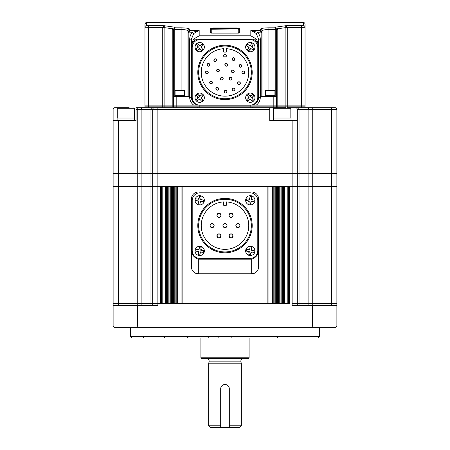 <?xml version="1.0" encoding="UTF-8"?>
<svg xmlns="http://www.w3.org/2000/svg" width="450" height="450" viewBox="0 0 450 450"><rect width="100%" height="100%" fill="white"/><g stroke="black" fill="none" stroke-linecap="round" stroke-linejoin="round"><path stroke-width="0.67" d="M317.947 337.995L132.053 337.995L130.331 336.274L319.669 336.274L317.947 337.995M130.331 327.668L130.331 336.274M319.669 327.668L319.669 336.274M113.119 305.297L113.119 325.946L336.881 325.946L336.881 186.531L289.547 186.531L289.547 303.576L152.708 303.576L157.871 303.576L157.871 186.531L113.119 186.531L113.119 303.576L152.708 303.576L152.708 186.531L113.119 186.531L113.119 173.453L118.282 173.453L113.119 173.453L113.119 120.611L136.102 120.611L136.102 107.702L269.752 107.702L269.752 120.611L297.293 120.611L297.293 186.531L152.708 186.531L152.708 173.453L118.282 173.453L118.282 303.576L113.119 303.576L113.119 305.297L157.871 305.297L157.871 303.576L160.453 303.576L160.453 186.531L157.871 186.531L157.871 173.453L118.282 173.453L118.282 120.611M336.881 325.946L335.16 327.668L311.85 327.668L312.446 325.946L312.446 305.297L336.881 305.297M311.85 327.668L138.15 327.668L137.554 325.946L137.554 305.297M331.718 305.297L331.718 303.576L336.881 303.576L312.75 303.576L331.718 303.576L331.718 186.531L297.293 186.531L297.293 303.576L312.75 303.576L292.129 303.576L297.293 303.576L297.293 305.297M297.293 120.611L297.293 109.423A1.721 1.721 0 0 0 295.571 107.702L335.16 107.702A1.721 1.721 0 0 1 336.881 109.423L336.881 173.453L292.129 173.453L292.129 305.297L312.446 305.297M138.15 327.668L114.84 327.668L113.119 325.946M152.708 305.297L152.708 303.576L118.282 303.576L118.282 305.297M288.686 303.576L288.686 186.531M283.523 303.576L283.523 186.531M282.662 186.531L281.801 186.531L281.801 303.576L282.662 303.576L282.662 186.531M280.941 303.576L280.941 186.531M280.08 303.576L280.08 186.531M279.219 303.576L279.219 186.531M278.359 303.576L278.359 186.531M277.498 303.576L277.498 186.531M276.637 303.576L276.637 186.531M275.777 303.576L275.777 186.531M274.916 303.576L274.916 186.531L274.056 186.531L274.056 303.576L274.916 303.576M273.195 303.576L273.195 186.531M268.031 303.576L268.031 186.531M267.171 186.531L182.829 186.531L182.829 303.576L267.171 303.576L267.171 186.531M181.969 303.576L181.969 186.531M176.805 303.576L176.805 186.531M175.944 186.531L175.084 186.531L175.084 303.576L175.944 303.576L175.944 186.531M174.223 303.576L174.223 186.531M173.362 303.576L173.362 186.531M172.502 303.576L172.502 186.531M171.641 303.576L171.641 186.531M170.781 303.576L170.781 186.531M169.92 303.576L169.92 186.531M169.059 303.576L169.059 186.531M168.199 303.576L168.199 186.531L167.338 186.531L167.338 303.576L168.199 303.576M166.477 303.576L166.477 186.531M161.314 303.576L161.314 186.531M336.881 109.423L331.718 109.423L331.718 186.531L336.881 186.531L336.881 173.453L152.708 173.453L152.708 109.423A1.721 1.721 0 0 1 154.429 107.702M258.564 247.809L258.564 266.912A6.885 6.885 0 0 1 251.679 273.797L251.679 259.166C256.714 257.394 259.009 253.609 258.564 247.809L258.564 198.922A6.885 6.885 0 0 0 251.679 192.037L198.321 192.037A6.885 6.885 0 0 0 191.436 198.922L191.436 247.809C190.991 253.597 193.286 257.383 198.321 259.166L198.321 273.797C194.13 273.381 191.835 271.086 191.436 266.912L191.436 247.809M258.564 198.922L258.564 266.912C258.165 271.086 255.87 273.381 251.679 273.797L198.321 273.797A6.885 6.885 0 0 1 191.436 266.912L191.436 198.922M251.679 259.166L198.321 259.166M251.679 273.797L198.321 273.797M198.321 192.037L251.679 192.037M198.804 105.12L162.27 105.12L162.276 27.467L164.655 25.757L146.683 25.537L146.683 22.5L303.317 22.5A1.721 1.721 0 0 1 305.038 24.221L305.038 105.12L276.637 105.12L276.637 106.841L144.962 106.841L144.962 107.702L142.414 107.702A1.721 1.288 -90 0 0 141.126 109.423L137.25 109.423L137.25 305.297M275.777 96.514L275.777 29.661L274.916 27.821L276.637 29.357L276.637 105.12L251.196 105.12M250.819 105.165L250.819 106.841L287.73 106.841L287.73 105.12L285.142 105.12L285.142 27.698L287.73 27.698L287.73 105.12L305.038 105.12L305.038 106.841L276.637 106.841L276.637 107.702M199.181 105.12L144.962 105.12L144.962 106.841L173.362 106.841L173.362 107.702M162.27 107.702L162.27 105.12L144.962 105.12L144.962 27.247L164.852 27.619L164.655 25.757L175.084 27.276L175.084 27.821L173.362 29.357L173.362 106.841L199.181 106.841L199.181 107.702M199.181 105.165L199.181 106.841L250.819 106.841L250.819 107.702M251.286 105.103A7.746 7.746 0 0 0 258.564 97.374L258.564 46.766A7.746 7.746 0 0 0 250.819 39.026L199.181 39.026A7.746 7.746 0 0 0 191.436 46.766L191.436 97.374A7.746 7.746 0 0 0 198.714 105.103M211.23 33.109L237.049 33.12L212.951 33.137L210.713 32.608A0.518 0.501 -0 0 1 211.196 32.934M260.831 28.8L260.286 29.368C260.758 28.406 263.627 27.889 268.892 27.821L268.886 27.821M189.489 28.997L189.169 28.8M173.385 29.374L174.234 29.52L175.084 27.821L181.108 27.821C186.384 27.894 189.253 28.406 189.714 29.368A1.721 1.693 180 0 0 187.993 31.061C187.633 30.105 185.338 29.593 181.108 29.52L183.381 29.599M287.73 107.702L287.73 106.841L301.596 106.841L301.596 27.467L305.038 27.247A1.721 1.71 0 0 0 303.317 25.537L285.345 25.757L285.142 27.698L277.774 28.744L277.808 29.357L276.637 29.357L274.916 27.276L285.345 25.757L287.73 27.698M210.713 32.608L210.713 28.378L212.951 27.99L237.049 27.99L239.287 28.378L239.287 32.608L237.049 33.137L238.77 33.109M260.286 39.156L258.564 39.156L258.564 97.374L258.564 39.156L256.258 33.457L250.819 30.572L257.468 32.259C259.318 34.194 260.257 36.495 260.286 39.156L260.286 97.374A9.467 9.467 0 0 1 256.264 105.12L250.819 105.12M285.142 107.702L285.142 105.12L256.264 105.12M261.146 32.439L260.286 30.572L262.007 32.439L262.007 31.061L262.007 32.439L261.146 32.439L261.146 96.514L276.637 96.514M146.683 25.537A1.721 1.71 0 0 0 144.962 27.247L144.962 24.221C145.693 22.635 146.267 22.061 146.683 22.5M172.192 106.841L172.226 28.744L164.857 27.698L164.857 107.702M189.714 39.156C189.748 36.478 190.688 34.178 192.532 32.259L199.181 30.572L193.742 33.457L191.436 39.156L191.436 97.374L191.436 39.156L189.714 39.156L189.714 97.374L191.436 97.374M173.362 96.514L188.854 96.514L188.854 32.439L188.854 96.514M258.564 44.567L256.545 39.15L252.225 39.15M197.775 39.15L193.455 39.15L191.436 44.567M275.996 28.288L276.615 29.374L268.892 29.52C264.673 29.588 262.378 30.105 262.007 31.061L262.007 96.514M187.993 32.439L187.993 31.061L187.993 32.439L189.714 30.572L188.854 32.439L187.993 32.439L187.993 96.514M181.108 90.141L181.108 29.52L174.234 29.52L174.223 96.514L174.223 29.661L173.362 29.661M193.455 39.15L199.181 35.826L250.819 35.826L250.819 30.572L260.286 30.572L260.286 29.368A1.721 1.693 -0 0 1 262.007 31.061L262.136 30.746M186.879 30.195L187.476 30.448M187.504 30.465L187.993 31.061M250.819 35.826L256.545 39.15M268.892 90.141L268.892 27.821L274.916 27.821L274.916 27.276L277.774 28.744A3.442 0.354 173.2 0 0 276.626 29.149M256.258 33.457L257.468 32.259L261.968 32.085L261.456 31.146M261.332 31.027L260.432 30.594M188.544 31.146L188.032 32.085L192.532 32.259L193.742 33.457M164.852 27.619L162.27 27.698M173.374 29.149A3.442 0.354 -173.2 0 0 172.226 28.744L175.084 27.276L173.362 29.357L172.192 29.357M238.77 29.233L237.049 28.935L211.23 29.233M238.77 32.901L238.77 28.884L237.049 28.496L212.951 28.496L211.23 28.884L211.23 32.901M210.713 28.378A0.518 0.506 0 0 1 211.23 28.884M238.804 32.934A0.518 0.501 0 0 1 239.287 32.608M238.77 28.884A0.518 0.506 0 0 1 239.287 28.378M285.148 27.619L301.596 27.467L301.596 25.757M275.777 29.661L276.637 29.661M182.289 90.141L177.345 90.141M184.551 96.514L184.551 95.304L175.084 95.304L184.551 95.304L184.551 90.461L175.084 90.461L175.399 90.141M184.208 90.141L184.523 90.461M274.888 90.461L274.601 90.141L265.764 90.141L265.449 90.461L265.449 96.514M274.916 96.514L274.916 95.304L265.477 95.304L274.916 95.304L274.916 90.461L265.449 90.461M234.816 88.976A1.378 1.378 0 0 0 232.166 89.505C233.083 91.282 234.006 91.282 234.922 89.505C234.006 87.728 233.089 87.728 232.166 89.505A1.378 1.378 0 0 0 233.544 90.883A1.378 1.378 0 0 0 234.922 89.505M240.221 82.614A1.378 1.378 0 0 0 237.572 83.138C238.489 84.915 239.411 84.915 240.328 83.138C239.411 81.366 238.494 81.366 237.572 83.138A1.378 1.378 0 0 0 238.421 84.414M238.95 84.516A1.378 1.378 0 0 0 240.328 83.138M244.581 71.888A1.378 1.378 0 0 0 241.931 72.416C242.848 74.194 243.771 74.194 244.688 72.416C243.771 70.639 242.854 70.639 241.931 72.416A1.378 1.378 0 0 0 243.309 73.794A1.378 1.378 0 0 0 244.688 72.416M241.712 65.391A1.378 1.378 0 0 0 239.062 65.919C239.979 67.697 240.896 67.697 241.819 65.919C240.896 64.142 239.979 64.142 239.062 65.919A1.378 1.378 0 0 0 239.912 67.191M240.964 67.191A1.378 1.378 0 0 0 241.819 65.919M234.816 58.601A1.378 1.378 0 0 0 232.166 59.13C233.083 60.907 234.006 60.907 234.922 59.13C234.006 57.352 233.089 57.352 232.166 59.13A1.378 1.378 0 0 0 233.544 60.508A1.378 1.378 0 0 0 234.922 59.13M226.271 55.26A1.378 1.378 0 0 0 223.622 55.789C224.539 57.561 225.456 57.561 226.378 55.789C225.461 54.011 224.539 54.011 223.622 55.789A1.378 1.378 0 0 0 224.471 57.06M225.529 57.06A1.378 1.378 0 0 0 226.378 55.789M216.506 59.653A1.378 1.378 0 0 0 213.857 60.176C214.774 61.954 215.691 61.954 216.613 60.176C215.691 58.404 214.774 58.404 213.857 60.176A1.378 1.378 0 0 0 215.235 61.554A1.378 1.378 0 0 0 216.613 60.176M209.706 64.299A1.378 1.378 0 0 0 207.056 64.828C207.973 66.606 208.89 66.606 209.812 64.828C208.89 63.051 207.973 63.051 207.056 64.828A1.378 1.378 0 0 0 208.434 66.206A1.378 1.378 0 0 0 209.812 64.828M208.136 71.888A1.378 1.378 0 0 0 205.487 72.416C206.404 74.194 207.321 74.194 208.243 72.416C207.321 70.639 206.404 70.639 205.487 72.416A1.378 1.378 0 0 0 206.336 73.688M207.388 73.688A1.378 1.378 0 0 0 208.243 72.416M212.321 82.001A1.378 1.378 0 0 0 209.672 82.53C210.589 84.308 211.506 84.308 212.428 82.53C211.506 80.752 210.589 80.752 209.672 82.53A1.378 1.378 0 0 0 211.05 83.908A1.378 1.378 0 0 0 212.428 82.53M218.514 88.279A1.378 1.378 0 0 0 215.865 88.808C216.782 90.585 217.699 90.585 218.616 88.808C217.699 87.03 216.782 87.03 215.865 88.808A1.378 1.378 0 0 0 217.237 90.186A1.378 1.378 0 0 0 218.616 88.808M226.884 91.159A1.378 1.378 0 0 0 224.235 91.688C225.152 93.459 226.069 93.459 226.986 91.688C226.069 89.91 225.152 89.91 224.235 91.688A1.378 1.378 0 0 0 225.084 92.959M226.136 92.959A1.378 1.378 0 0 0 226.986 91.688M227.492 64.299A1.378 1.378 0 0 0 224.843 64.828C225.759 66.606 226.676 66.606 227.599 64.828C226.682 63.051 225.759 63.051 224.843 64.828A1.378 1.378 0 0 0 226.221 66.206A1.378 1.378 0 0 0 227.599 64.828M234.118 70.841A1.378 1.378 0 0 0 231.469 71.37C232.386 73.147 233.303 73.147 234.225 71.37C233.308 69.593 232.391 69.593 231.469 71.37A1.378 1.378 0 0 0 232.847 72.748A1.378 1.378 0 0 0 234.225 71.37M219.296 69.969A1.378 1.378 0 0 0 216.647 70.498C217.564 72.276 218.481 72.276 219.403 70.498C218.481 68.721 217.564 68.721 216.647 70.498A1.378 1.378 0 0 0 218.025 71.876A1.378 1.378 0 0 0 219.403 70.498M223.132 78.165A1.378 1.378 0 0 0 220.483 78.694C221.4 80.471 222.317 80.471 223.239 78.694C222.322 76.916 221.4 76.916 220.483 78.694A1.378 1.378 0 0 0 221.333 79.965M222.39 79.965A1.378 1.378 0 0 0 223.239 78.694M231.851 78.165A1.378 1.378 0 0 0 229.202 78.694C230.119 80.471 231.036 80.471 231.958 78.694C231.041 76.916 230.119 76.916 229.202 78.694A1.378 1.378 0 0 0 230.051 79.965M230.58 80.072A1.378 1.378 0 0 0 231.958 78.694M198.664 72.416A26.336 26.336 0 0 0 225 98.747A26.336 26.336 0 0 0 251.336 72.416A26.336 26.336 0 0 0 225 46.08A26.336 26.336 0 0 0 198.664 72.416M252.197 72.416A27.197 27.197 0 0 1 225 99.608A27.197 27.197 0 0 1 197.803 72.416A27.197 27.197 0 0 1 225 45.219A27.197 27.197 0 0 1 252.197 72.416M223.712 48.696A23.754 23.754 0 0 0 201.246 72.416A23.754 23.754 0 0 0 225 96.165A23.754 23.754 0 0 0 248.754 72.416A23.754 23.754 0 0 0 226.288 48.696L226.288 52.104L223.712 52.104L223.712 48.696M199.958 39.628A7.746 7.746 0 0 0 192.212 47.374L192.212 97.459A7.746 7.746 0 0 0 199.958 105.204L250.042 105.204A7.746 7.746 0 0 0 257.788 97.459L257.788 47.374A7.746 7.746 0 0 0 250.042 39.628L199.958 39.628M197.156 94.793L196.509 95.361L198.484 97.633L196.211 99.608L197.342 100.907L199.614 98.933L201.589 101.205L202.888 100.074L200.914 97.802L203.186 95.828L202.056 94.528L199.783 96.502L197.809 94.23L197.156 94.793L197.831 94.258M202.748 101.222A4.646 4.646 0 0 1 196.189 100.766A4.646 4.646 0 0 1 196.65 94.207A4.646 4.646 0 0 1 203.203 94.669A4.646 4.646 0 0 1 202.748 101.222M201.566 101.177L202.241 100.637M197.156 44.19L196.509 44.758L198.484 47.031L196.211 49.005L197.342 50.304L199.614 48.33L201.589 50.602L202.888 49.472L200.914 47.199L203.186 45.219L202.056 43.92L199.783 45.9L197.809 43.627L197.156 44.19L197.702 43.718M202.748 50.619A4.646 4.646 0 0 1 196.189 50.164A4.646 4.646 0 0 1 196.65 43.605A4.646 4.646 0 0 1 203.203 44.066A4.646 4.646 0 0 1 202.748 50.619A4.646 4.646 0 0 0 203.203 44.066A4.646 4.646 0 0 0 196.65 43.605M201.566 50.574L202.241 50.034M247.759 94.793L247.112 95.361L249.086 97.633L246.814 99.608L247.944 100.907L250.217 98.933L252.191 101.205L253.491 100.074L251.516 97.802L253.789 95.828L252.658 94.528L250.386 96.502L248.411 94.23L247.759 94.793L248.434 94.258M253.35 101.222A4.646 4.646 0 0 1 246.797 100.766A4.646 4.646 0 0 1 247.252 94.207A4.646 4.646 0 0 1 253.811 94.669A4.646 4.646 0 0 1 253.35 101.222M252.169 101.177L252.844 100.637M247.072 44.977L246.594 45.692L249.109 47.357L247.449 49.866L248.884 50.816L250.543 48.307L253.058 49.967L254.008 48.532L251.494 46.873L253.159 44.359L251.719 43.408L250.059 45.922L247.545 44.258L247.072 44.977L247.466 44.376M254.177 49.68A4.646 4.646 0 0 1 247.736 50.991A4.646 4.646 0 0 1 246.426 44.55A4.646 4.646 0 0 1 252.866 43.239A4.646 4.646 0 0 1 254.177 49.68A4.646 4.646 0 0 1 247.736 50.991A4.646 4.646 0 0 1 246.426 44.55A4.646 4.646 0 0 1 252.866 43.239A4.646 4.646 0 0 1 254.177 49.68A4.646 4.646 0 0 0 252.866 43.239A4.646 4.646 0 0 0 246.426 44.55M253.029 49.95L253.53 49.252M213.998 224.809A2.064 2.064 0 0 0 210.026 225.602C211.399 228.268 212.777 228.268 214.155 225.602C212.782 222.936 211.404 222.936 210.026 225.602A2.064 2.064 0 0 0 212.091 227.666A2.064 2.064 0 0 0 214.155 225.602M223.093 224.814A2.064 2.064 0 0 0 222.936 225.602C224.308 228.268 225.686 228.268 227.064 225.602C225.686 222.936 224.314 222.936 222.936 225.602A2.064 2.064 0 0 0 225 227.666A2.064 2.064 0 0 0 227.064 225.602M238.697 227.509A2.064 2.064 0 0 0 239.974 225.602C238.596 222.936 237.223 222.936 235.845 225.602C237.218 228.268 238.596 228.268 239.974 225.602A2.064 2.064 0 0 0 237.909 223.537A2.064 2.064 0 0 0 235.845 225.602A2.064 2.064 0 0 0 237.909 227.666M216.911 215.274C218.284 217.941 219.662 217.941 221.04 215.274A2.064 2.064 0 0 0 218.976 213.21A2.064 2.064 0 0 0 216.911 215.274A2.064 2.064 0 0 0 218.976 217.339A2.064 2.064 0 0 0 221.04 215.274C219.667 212.608 218.289 212.608 216.911 215.274M228.96 215.274C230.333 217.941 231.711 217.941 233.089 215.274A2.064 2.064 0 0 0 231.024 213.21A2.064 2.064 0 0 0 228.96 215.274A2.064 2.064 0 0 0 231.024 217.339A2.064 2.064 0 0 0 233.089 215.274C231.711 212.608 230.338 212.608 228.96 215.274M220.882 235.136A2.064 2.064 0 0 0 216.911 235.929C218.284 238.596 219.662 238.596 221.04 235.929C219.667 233.263 218.289 233.263 216.911 235.929A2.064 2.064 0 0 0 218.976 237.994A2.064 2.064 0 0 0 221.04 235.929M232.931 235.136A2.064 2.064 0 0 0 228.96 235.929C230.333 238.596 231.711 238.596 233.089 235.929C231.711 233.263 230.338 233.263 228.96 235.929A2.064 2.064 0 0 0 231.024 237.994A2.064 2.064 0 0 0 233.089 235.929M198.664 225.602A26.336 26.336 0 0 0 225 251.938A26.336 26.336 0 0 0 251.336 225.602A26.336 26.336 0 0 0 225 199.266A26.336 26.336 0 0 0 198.664 225.602M252.197 225.602A27.197 27.197 0 0 1 225 252.799A27.197 27.197 0 0 1 197.803 225.602A27.197 27.197 0 0 1 225 198.405A27.197 27.197 0 0 1 252.197 225.602M223.712 201.887A23.754 23.754 0 0 0 201.246 225.602A23.754 23.754 0 0 0 225 249.356A23.754 23.754 0 0 0 248.754 225.602A23.754 23.754 0 0 0 226.288 201.887L226.288 205.29L223.712 205.29L223.712 201.887M226.907 224.809A2.064 2.064 0 0 0 223.537 224.139M199.958 192.814A7.746 7.746 0 0 0 192.212 200.559L192.212 250.644A7.746 7.746 0 0 0 199.958 258.39L250.042 258.39A7.746 7.746 0 0 0 257.788 250.644L257.788 200.559A7.746 7.746 0 0 0 250.042 192.814L199.958 192.814L250.042 192.814M250.042 258.39L199.958 258.39M257.788 200.559L257.788 250.644M192.212 250.644L192.212 200.559M200.334 247.084L199.491 246.943L198.99 249.913L196.02 249.418L195.739 251.117L198.709 251.612L198.214 254.582L199.907 254.863L200.407 251.893L203.377 252.394L203.659 250.695L200.689 250.2L201.184 247.224L200.334 247.084L201.178 247.264M198.934 255.487A4.646 4.646 0 0 1 195.114 250.138A4.646 4.646 0 0 1 200.464 246.319A4.646 4.646 0 0 1 204.283 251.668A4.646 4.646 0 0 1 198.934 255.487A4.646 4.646 0 0 0 204.283 251.668A4.646 4.646 0 0 0 200.464 246.319M198.219 254.548L199.058 254.722M250.942 247.084L250.093 246.943L249.593 249.913L246.623 249.418L246.341 251.117L249.311 251.612L248.816 254.582L250.509 254.863L251.01 251.893L253.98 252.394L254.261 250.695L251.291 250.2L251.786 247.224L250.942 247.084L251.786 247.224M249.536 255.487A4.646 4.646 0 0 1 245.717 250.138A4.646 4.646 0 0 1 251.066 246.319A4.646 4.646 0 0 1 254.886 251.668A4.646 4.646 0 0 1 249.536 255.487A4.646 4.646 0 0 0 254.886 251.668A4.646 4.646 0 0 0 251.066 246.319M248.822 254.548L249.666 254.722M250.942 196.481L250.093 196.341L249.593 199.311L246.623 198.816L246.341 200.509L249.311 201.009L248.816 203.979L250.509 204.261L251.01 201.291L253.98 201.786L254.261 200.093L251.291 199.592L251.786 196.622L250.942 196.481L251.781 196.656M249.536 204.885A4.646 4.646 0 0 1 245.717 199.536A4.646 4.646 0 0 1 251.066 195.716A4.646 4.646 0 0 1 254.886 201.066A4.646 4.646 0 0 1 249.536 204.885A4.646 4.646 0 0 0 254.886 201.066A4.646 4.646 0 0 0 251.066 195.716M248.822 203.946L249.666 204.12M200.334 196.481L199.491 196.341L198.99 199.311L196.02 198.816L195.739 200.509L198.709 201.009L198.214 203.979L199.907 204.261L200.407 201.291L203.377 201.786L203.659 200.093L200.689 199.592L201.184 196.622L200.334 196.481L201.184 196.622M198.934 204.885A4.646 4.646 0 0 1 195.114 199.536A4.646 4.646 0 0 1 200.464 195.716A4.646 4.646 0 0 1 204.283 201.066A4.646 4.646 0 0 1 198.934 204.885A4.646 4.646 0 0 0 204.283 201.066A4.646 4.646 0 0 0 200.464 195.716M198.219 203.946L199.058 204.12M120.949 107.702L114.84 107.702A1.721 1.721 0 0 0 113.119 109.423L113.119 120.611M305.038 107.702L305.038 106.841L301.596 106.841L301.596 107.702L290.261 107.702L290.835 108.276L273.623 108.276L274.196 107.702L269.752 107.702M295.571 107.702L287.156 107.702M148.404 25.757L148.404 107.702L157.871 107.702L157.871 173.453L292.129 173.453L292.129 120.611M129.144 107.702L117.844 107.702L117.27 108.276L117.27 118.029M121.843 107.702L125.286 107.702M134.651 120.611L134.651 118.029L117.096 118.029L117.096 120.611M285.497 107.702L274.196 107.702M278.201 107.702L281.638 107.702M291.009 120.611L291.009 118.029L273.454 118.029L273.454 120.611M320.096 107.702L323.539 107.702M206.584 358.65A2.582 2.582 0 0 1 209.166 361.164L240.834 361.164A2.582 2.582 0 0 1 243.416 358.65M209.166 361.164L208.648 363.814L241.352 363.814L240.834 361.164M241.352 425.779L239.631 427.5L229.303 427.5L229.303 388.772L229.303 425.779L241.352 425.779L241.352 363.814M208.648 425.779L220.697 425.779L220.697 388.772L220.697 427.5L210.369 427.5L208.648 425.779L208.648 363.814M249.097 357.789L248.237 358.65L201.763 358.65L200.903 357.789L249.097 357.789L249.097 337.995M200.903 357.789L200.903 337.995M229.303 388.772A4.303 4.303 0 0 0 225 384.469A4.303 4.303 0 0 0 220.697 388.772M220.697 427.5L229.303 427.5M141.126 305.297L141.126 109.423L150.964 109.423L150.964 305.297M312.75 305.297L312.75 109.423L308.874 109.423L308.874 305.297M299.036 305.297L299.036 109.423L297.293 109.423M208.71 336.791A1.204 0.444 90 0 0 209.154 337.995M218.728 336.791L218.903 337.995M231.272 336.791L231.097 337.995M287.826 303.576L287.826 186.531M284.383 303.576L284.383 186.531M272.334 303.576L272.334 186.531M268.892 303.576L268.892 186.531M181.108 303.576L181.108 186.531M177.666 303.576L177.666 186.531M165.617 303.576L165.617 186.531M162.174 303.576L162.174 186.531M273.195 96.514L273.195 107.702M277.808 29.357L277.808 107.702M176.805 96.514L176.805 107.702M189.714 29.368L189.714 30.572L199.181 30.572L199.181 35.826M303.317 25.537L303.317 22.5M193.736 105.12A9.467 9.467 0 0 1 189.714 97.374M181.108 27.821L181.108 29.52M237.049 28.935L237.049 27.99M212.951 27.99L212.951 28.935M258.564 97.374L260.286 97.374M198.844 99.596A2.064 2.064 0 0 0 200.278 99.698M197.814 96.862A2.064 2.064 0 0 0 197.719 98.297M200.548 95.833A2.064 2.064 0 0 0 199.114 95.737M201.578 98.567A2.064 2.064 0 0 0 201.679 97.133M198.844 48.994A2.064 2.064 0 0 0 200.278 49.095M197.814 46.26A2.064 2.064 0 0 0 197.719 47.694M200.548 45.231A2.064 2.064 0 0 0 199.114 45.129M201.578 47.964A2.064 2.064 0 0 0 201.679 46.53M249.452 99.596A2.064 2.064 0 0 0 250.886 99.698M248.422 96.862A2.064 2.064 0 0 0 248.321 98.297M251.156 95.833A2.064 2.064 0 0 0 249.722 95.737M252.186 98.567A2.064 2.064 0 0 0 252.281 97.133M249.981 49.151A2.064 2.064 0 0 0 251.393 48.864M248.259 46.794A2.064 2.064 0 0 0 248.546 48.206M250.622 45.073A2.064 2.064 0 0 0 249.21 45.36M252.343 47.43A2.064 2.064 0 0 0 252.056 46.024M197.702 251.443A2.064 2.064 0 0 0 198.54 252.613M199.159 248.912A2.064 2.064 0 0 0 197.989 249.744M201.69 250.363A2.064 2.064 0 0 0 200.857 249.193M200.239 252.9A2.064 2.064 0 0 0 201.409 252.062M248.31 251.443A2.064 2.064 0 0 0 249.143 252.613M249.761 248.912A2.064 2.064 0 0 0 248.591 249.744M252.298 250.363A2.064 2.064 0 0 0 251.46 249.193M250.841 252.9A2.064 2.064 0 0 0 252.011 252.062M248.31 200.841A2.064 2.064 0 0 0 249.143 202.011M249.761 198.309A2.064 2.064 0 0 0 248.591 199.142M252.298 199.761A2.064 2.064 0 0 0 251.46 198.591M250.841 202.292A2.064 2.064 0 0 0 252.011 201.459M197.702 200.841A2.064 2.064 0 0 0 198.54 202.011M199.159 198.309A2.064 2.064 0 0 0 197.989 199.142M201.69 199.761A2.064 2.064 0 0 0 200.857 198.591M200.239 202.292A2.064 2.064 0 0 0 201.409 201.459M269.752 109.423L150.964 109.423A1.721 1.136 -90 0 1 152.1 107.702M307.586 107.702A1.721 1.288 90 0 1 308.874 109.423L299.036 109.423A1.721 1.136 90 0 0 297.9 107.702M331.718 107.702L331.718 109.423L312.75 109.423L312.75 107.702M137.25 107.702L137.25 109.423L136.102 109.423M252.54 106.841L252.54 107.702M197.46 106.841L197.46 107.702M133.909 107.702L134.483 108.276L117.27 108.276M276.874 336.791L278.077 337.995M144.411 336.791L143.207 337.995M164.959 336.791C165.308 336.966 164.903 337.371 163.755 337.995M188.516 336.791L187.312 337.995M175.084 90.461L175.084 96.514M134.483 108.276L134.483 118.029M273.623 108.276L273.623 118.029M290.835 108.276L290.835 118.029"/></g></svg>
